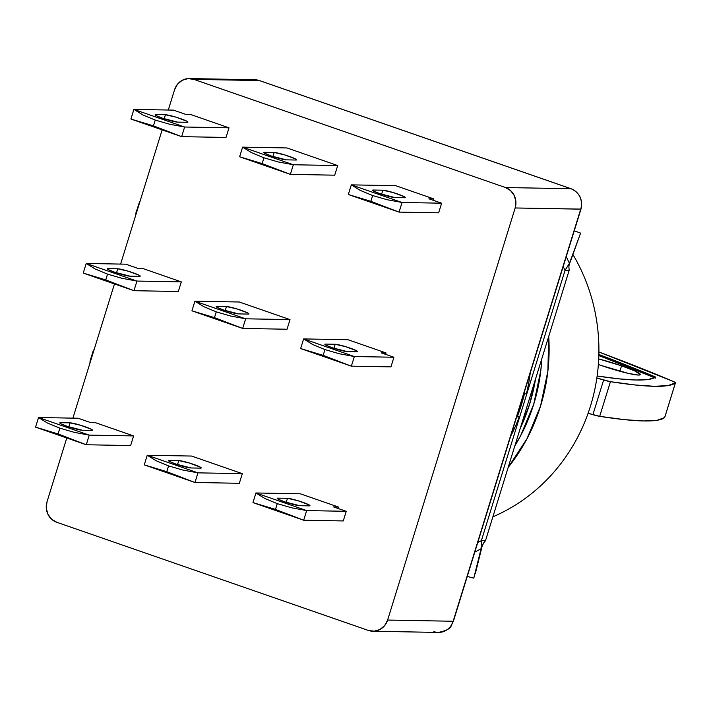 <?xml version="1.0" encoding="UTF-8"?>
<svg xmlns="http://www.w3.org/2000/svg" width="711" height="711" viewBox="0 0 711 711"><rect width="100%" height="100%" fill="white"/><g stroke="black" fill="none" stroke-linecap="round" stroke-linejoin="round"><path stroke-width="1.07" d="M572.95 254.574A179.394 168.898 91 0 1 492.865 516.835A179.394 168.898 -89 0 0 572.95 254.574M548.714 336.427A182.318 171.653 91 0 1 508.169 467.411L526.931 438.838L540.529 406.114L547.861 371.213L548.714 336.427M514.835 445.859A176.239 165.93 -89 0 0 541.791 358.779L540.822 370.467L533.73 404.204L520.585 435.834L514.835 445.868M535.525 379.034A176.239 165.93 91 0 1 520.354 428.04M535.525 379.025L529.633 404.124L520.354 428.049M621.538 365.81A30.386 3.013 -162.8 0 1 640.327 374.608A30.386 3.013 -162.8 0 1 601.062 365.436L598.369 364.485A30.386 3.013 -162.8 0 0 601.062 365.436L628.204 373.364L638.478 375.061L640.327 374.413L634.914 371.026L621.538 365.81L619.859 371.258L621.538 365.81L598.706 358.931A30.386 3.013 -162.8 0 1 621.538 365.81M597.267 376.03A344.382 34.137 -162.8 0 1 597.142 375.995L597.267 376.03A344.382 34.137 -162.8 0 0 655.711 377.106L648.645 379.416L636.407 380.012L619.192 378.874L597.267 376.03M654.635 377.737A344.382 34.137 17.2 0 0 598.831 355.553M598.858 354.487A344.382 34.137 -162.8 0 1 655.711 377.106L598.742 354.442M655.409 378.065L598.449 355.411M664.216 416.948L664.687 417.526L657.275 420.245L643.793 420.965L624.489 419.65L599.693 416.335A364.645 36.145 17.2 0 0 664.687 417.526L675.414 382.865L672.899 381.292A10.132 1.004 -162.8 0 1 675.45 382.811A10.132 1.004 -162.8 0 1 675.414 382.865A364.645 36.145 -162.8 0 1 610.429 381.674L599.693 416.335L588.095 413.269A364.645 36.145 17.2 0 0 592.894 414.682L603.621 380.021A364.645 36.145 -162.8 0 1 596.849 378.021L610.429 381.674A10.132 1.004 -162.8 0 1 603.621 380.021L592.894 414.682A10.132 1.004 17.2 0 0 599.693 416.335L610.429 381.674L635.216 384.989L654.52 386.295L668.002 385.584L675.414 382.865L664.687 417.526A10.132 1.004 17.2 0 0 664.723 417.473A10.132 1.004 17.2 0 0 664.723 417.41M672.899 381.292L598.902 352.007A364.645 36.145 -162.8 0 1 672.899 381.292M332.384 347.786A12.158 1.209 -162.8 0 1 324.865 344.266A12.158 1.209 -162.8 0 1 325.611 344.088L325.38 344.835L325.611 344.088L324.865 344.346L325.896 345.146L332.384 347.786L347.35 351.634A12.158 1.209 -162.8 0 1 332.384 347.786M114.978 272.322A12.158 1.209 -162.8 0 1 107.459 268.802A12.158 1.209 -162.8 0 1 108.205 268.625L107.974 269.371L108.205 268.625L107.459 268.882L108.49 269.673L114.978 272.322L129.944 276.17A12.158 1.209 -162.8 0 1 114.978 272.322M223.681 310.058A12.158 1.209 -162.8 0 1 216.162 306.539A12.158 1.209 -162.8 0 1 216.908 306.361L216.677 307.099L216.908 306.361L216.162 306.619L217.193 307.41L223.681 310.058L238.647 313.906A12.158 1.209 -162.8 0 1 223.681 310.058M284.693 501.842A12.158 1.209 -162.8 0 1 277.183 498.322A12.158 1.209 -162.8 0 1 277.921 498.144L277.69 498.891L277.921 498.144L277.183 498.402L278.205 499.193L284.693 501.842L299.66 505.69A12.158 1.209 -162.8 0 1 284.693 501.842M67.287 426.378A12.158 1.209 -162.8 0 1 59.777 422.858A12.158 1.209 -162.8 0 1 60.515 422.681L60.284 423.427L60.515 422.681L59.777 422.938L60.799 423.729L67.287 426.378L82.254 430.226A12.158 1.209 -162.8 0 1 67.287 426.378M175.99 464.105A12.158 1.209 -162.8 0 1 168.48 460.586A12.158 1.209 -162.8 0 1 169.218 460.408L168.987 461.155L169.218 460.408L168.48 460.666L169.502 461.466L175.99 464.105L190.957 467.954A12.158 1.209 -162.8 0 1 175.99 464.105M380.065 193.739A12.158 1.209 -162.8 0 1 372.555 190.219A12.158 1.209 -162.8 0 1 373.293 190.041L373.062 190.779L373.293 190.041L372.555 190.299L373.586 191.09L380.065 193.739L395.032 197.587A12.158 1.209 -162.8 0 1 380.065 193.739M162.659 118.275A12.158 1.209 -162.8 0 1 155.149 114.755A12.158 1.209 -162.8 0 1 155.887 114.569L155.656 115.315L155.887 114.569L155.149 114.826L156.18 115.626L162.659 118.275L177.626 122.123A12.158 1.209 -162.8 0 1 162.659 118.275M271.362 156.002A12.158 1.209 -162.8 0 1 263.852 152.483A12.158 1.209 -162.8 0 1 264.59 152.305L264.359 153.052L264.59 152.305L263.852 152.563L264.883 153.354L271.362 156.002L286.329 159.851A12.158 1.209 -162.8 0 1 271.362 156.002M354.354 356.531A44.571 4.417 -162.8 0 1 354.265 356.504L339.423 353.776L324.954 349.59L323.167 355.367L351.287 366.138A44.571 4.417 17.2 0 0 351.367 366.156L354.354 356.531L351.367 366.156L390.952 366.885L393.93 357.251L381.247 352.852L386.029 352.94L385.593 354.362L386.029 352.94L381.247 352.852L393.93 357.251L354.354 356.531A44.571 4.417 -162.8 0 1 354.265 356.504L339.423 353.776L324.954 349.59L312.556 344.444L303.668 338.943A44.571 4.417 -162.8 0 1 303.624 338.925L300.646 348.55A44.571 4.417 17.2 0 0 300.691 348.577L323.167 355.367L324.954 349.59L312.556 344.444L303.668 338.943L354.265 356.504L303.668 338.943A44.571 4.417 -162.8 0 1 303.624 338.925L300.646 348.55A44.571 4.417 -162.8 0 0 300.691 348.577L351.287 366.138L323.167 355.367L300.691 348.577L351.287 366.138A44.571 4.417 -162.8 0 0 351.367 366.156L390.952 366.885L393.93 357.251L354.354 356.531M136.947 281.067A44.571 4.417 -162.8 0 1 136.859 281.041L122.016 278.312L107.548 274.126L105.761 279.903L133.881 290.675A44.571 4.417 17.2 0 0 133.961 290.692L136.947 281.067L133.961 290.692L178.328 291.501L181.305 281.876L136.947 281.067A44.571 4.417 -162.8 0 1 136.859 281.041L86.262 263.479A44.571 4.417 -162.8 0 1 86.218 263.461L83.24 273.086A44.571 4.417 17.2 0 0 83.285 273.104L105.761 279.903L107.548 274.126L95.15 268.98L86.262 263.479L95.15 268.98L107.548 274.126L122.016 278.312L136.859 281.041L86.262 263.479A44.571 4.417 -162.8 0 1 86.218 263.461L83.24 273.086A44.571 4.417 -162.8 0 0 83.285 273.104L105.761 279.903L133.881 290.675L83.285 273.104L133.881 290.675A44.571 4.417 -162.8 0 0 133.961 290.692L178.328 291.501L181.305 281.876L136.947 281.067M245.65 318.795A44.571 4.417 -162.8 0 1 245.562 318.777L230.72 316.04L216.251 311.853L214.464 317.63L242.584 328.402A44.571 4.417 17.2 0 0 242.664 328.429L245.65 318.795L242.664 328.429L287.031 329.237L290.008 319.612L245.65 318.795A44.571 4.417 -162.8 0 1 245.562 318.777L230.72 316.04L216.251 311.853L203.853 306.717L194.965 301.215A44.571 4.417 -162.8 0 1 194.921 301.188L191.943 310.814A44.571 4.417 17.2 0 0 191.988 310.84L214.464 317.63L216.251 311.853L203.853 306.717L194.965 301.215L245.562 318.777L194.965 301.215A44.571 4.417 -162.8 0 1 194.921 301.188L191.943 310.814A44.571 4.417 -162.8 0 0 191.988 310.84L242.584 328.402L214.464 317.63L191.988 310.84L242.584 328.402A44.571 4.417 -162.8 0 0 242.664 328.429L287.031 329.237L290.008 319.612L245.65 318.795M306.663 510.587A44.571 4.417 -162.8 0 1 306.583 510.56L291.741 507.823L277.272 503.646L275.486 509.423L303.597 520.185A44.571 4.417 17.2 0 0 303.686 520.212L306.663 510.587L303.686 520.212L343.262 520.932L346.248 511.307L333.566 506.907L338.338 506.996L337.903 508.409L338.338 506.996L333.566 506.907L346.248 511.307L306.663 510.587A44.571 4.417 -162.8 0 1 306.583 510.56L291.741 507.823L277.272 503.646L264.865 498.5L255.978 492.999A44.571 4.417 -162.8 0 1 255.933 492.972L252.956 502.606A44.571 4.417 17.2 0 0 253 502.624L275.486 509.423L277.272 503.646L264.865 498.5L255.978 492.999L306.583 510.56L255.978 492.999A44.571 4.417 -162.8 0 1 255.933 492.972L252.956 502.606A44.571 4.417 -162.8 0 0 253 502.624L303.597 520.185L275.486 509.423L253 502.624L303.597 520.185A44.571 4.417 -162.8 0 0 303.686 520.212L343.262 520.932L346.248 511.307L306.663 510.587M89.257 435.114A44.571 4.417 -162.8 0 1 89.177 435.096L74.335 432.359L59.866 428.173L58.08 433.95L86.191 444.722A44.571 4.417 17.2 0 0 86.28 444.748L89.257 435.114L86.28 444.748L130.637 445.557L133.615 435.932L89.257 435.114A44.571 4.417 -162.8 0 1 89.177 435.096L38.572 417.535A44.571 4.417 -162.8 0 1 38.527 417.508L35.55 427.142A44.571 4.417 17.2 0 0 35.594 427.16L58.08 433.95L59.866 428.173L47.459 423.036L38.572 417.535L47.459 423.036L59.866 428.173L74.335 432.359L89.177 435.096L38.572 417.535A44.571 4.417 -162.8 0 1 38.527 417.508L35.55 427.142A44.571 4.417 -162.8 0 0 35.594 427.16L58.08 433.95L86.191 444.722L35.594 427.16L86.191 444.722A44.571 4.417 -162.8 0 0 86.28 444.748L130.637 445.557L133.615 435.932L89.257 435.114M197.96 472.851A44.571 4.417 -162.8 0 1 197.88 472.824L183.038 470.095L168.569 465.909L166.783 471.686L194.894 482.458A44.571 4.417 17.2 0 0 194.983 482.476L197.96 472.851L194.983 482.476L239.34 483.293L242.318 473.659L197.96 472.851A44.571 4.417 -162.8 0 1 197.88 472.824L183.038 470.095L168.569 465.909L156.162 460.764L147.275 455.262A44.571 4.417 -162.8 0 1 147.23 455.244L144.253 464.87A44.571 4.417 17.2 0 0 144.297 464.896L166.783 471.686L168.569 465.909L156.162 460.764L147.275 455.262L197.88 472.824L147.275 455.262A44.571 4.417 -162.8 0 1 147.23 455.244L144.253 464.87A44.571 4.417 -162.8 0 0 144.297 464.896L194.894 482.458L166.783 471.686L144.297 464.896L194.894 482.458A44.571 4.417 -162.8 0 0 194.983 482.476L239.34 483.293L242.318 473.659L197.96 472.851M402.035 202.475A44.571 4.417 -162.8 0 1 401.955 202.457L387.113 199.72L372.644 195.534L370.858 201.311L398.978 212.082A44.571 4.417 17.2 0 0 399.058 212.109L402.035 202.475L399.058 212.109L438.643 212.829L441.62 203.204L428.937 198.796L433.719 198.884L433.275 200.306L433.719 198.884L428.937 198.796L441.62 203.204L402.035 202.475A44.571 4.417 -162.8 0 1 401.955 202.457L387.113 199.72L372.644 195.534L360.237 190.397L351.358 184.896A44.571 4.417 -162.8 0 1 351.314 184.869L348.328 194.494A44.571 4.417 17.2 0 0 348.372 194.521L370.858 201.311L372.644 195.534L360.237 190.397L351.358 184.896L401.955 202.457L351.358 184.896A44.571 4.417 -162.8 0 1 351.314 184.869L348.328 194.494A44.571 4.417 -162.8 0 0 348.372 194.521L398.978 212.082L370.858 201.311L348.372 194.521L398.978 212.082A44.571 4.417 -162.8 0 0 399.058 212.109L438.643 212.829L441.62 203.204L402.035 202.475M184.629 127.011A44.571 4.417 -162.8 0 1 184.549 126.993L169.707 124.256L155.238 120.07L153.452 125.847L181.572 136.619A44.571 4.417 17.2 0 0 181.652 136.645L184.629 127.011L181.652 136.645L226.009 137.454L228.995 127.82L184.629 127.011A44.571 4.417 -162.8 0 1 184.549 126.993L133.952 109.423A44.571 4.417 -162.8 0 1 133.908 109.405L130.922 119.03A44.571 4.417 17.2 0 0 130.966 119.057L153.452 125.847L155.238 120.07L142.84 114.924L133.952 109.423L142.84 114.924L155.238 120.07L169.707 124.256L184.549 126.993L133.952 109.423A44.571 4.417 -162.8 0 1 133.908 109.405L130.922 119.03A44.571 4.417 -162.8 0 0 130.966 119.057L153.452 125.847L181.572 136.619L130.966 119.057L181.572 136.619A44.571 4.417 -162.8 0 0 181.652 136.645L226.009 137.454L228.995 127.82L184.629 127.011M293.332 164.748A44.571 4.417 -162.8 0 1 293.252 164.721L278.41 161.992L263.941 157.806L262.155 163.583L290.275 174.355A44.571 4.417 17.2 0 0 290.355 174.373L293.332 164.748L290.355 174.373L334.712 175.182L337.698 165.556L293.332 164.748A44.571 4.417 -162.8 0 1 293.252 164.721L278.41 161.992L263.941 157.806L251.534 152.661L242.655 147.159A44.571 4.417 -162.8 0 1 242.611 147.133L239.625 156.767A44.571 4.417 17.2 0 0 239.669 156.784L262.155 163.583L263.941 157.806L251.534 152.661L242.655 147.159L293.252 164.721L242.655 147.159A44.571 4.417 -162.8 0 1 242.611 147.133L239.625 156.767A44.571 4.417 -162.8 0 0 239.669 156.784L290.275 174.355L262.155 163.583L239.669 156.784L290.275 174.355A44.571 4.417 -162.8 0 0 290.355 174.373L334.712 175.182L337.698 165.556L293.332 164.748M94.252 349.199L93.185 350.932L93.612 351.261L93.185 350.932L90.066 361.019L89.968 363.045M286.968 147.95L242.611 147.133L286.968 147.95L337.698 165.556L286.968 147.95M295.892 160.028L286.329 159.851L295.892 160.028L296.629 159.771L295.607 158.971L284.649 154.882L274.153 152.483A12.158 1.209 -162.8 0 1 287.28 155.709A12.158 1.209 -162.8 0 1 296.629 159.851A12.158 1.209 -162.8 0 1 295.892 160.028M272.9 156.527L274.153 152.483L264.59 152.305L274.153 152.483L272.9 156.527M173.484 110.125L133.908 109.405L173.484 110.125L186.166 114.533L173.484 110.125M187.189 122.292L177.626 122.123L187.189 122.292L187.926 122.034L186.904 121.243L175.946 117.146L165.45 114.747A12.158 1.209 -162.8 0 1 178.577 117.973A12.158 1.209 -162.8 0 1 187.926 122.114A12.158 1.209 -162.8 0 1 187.189 122.292M164.197 118.79L165.45 114.747L155.887 114.569L165.45 114.747L164.197 118.79M395.671 185.678L351.314 184.869L395.671 185.678L433.719 198.884L395.671 185.678M404.595 197.756L395.032 197.587L404.595 197.756L405.332 197.498L404.31 196.707L393.352 192.61L382.856 190.21A12.158 1.209 -162.8 0 1 395.983 193.436A12.158 1.209 -162.8 0 1 405.332 197.578A12.158 1.209 -162.8 0 1 404.595 197.756M381.603 194.254L382.856 190.21L373.293 190.041L382.856 190.21L381.603 194.254M191.597 456.053L147.23 455.244L191.597 456.053L242.318 473.659L191.597 456.053M200.52 468.131L190.957 467.954L200.52 468.131L201.257 467.874L200.226 467.083L189.268 462.985L178.772 460.586A12.158 1.209 -162.8 0 1 191.908 463.812A12.158 1.209 -162.8 0 1 201.257 467.954A12.158 1.209 -162.8 0 1 200.52 468.131M177.528 464.63L178.772 460.586L169.218 460.408L178.772 460.586L177.528 464.63M78.112 418.237L38.527 417.508L78.112 418.237L90.795 422.636L78.112 418.237M91.817 430.395L82.254 430.226L91.817 430.395L92.554 430.137L91.523 429.346L80.565 425.249L70.069 422.849A12.158 1.209 -162.8 0 1 83.205 426.085A12.158 1.209 -162.8 0 1 92.554 430.217A12.158 1.209 -162.8 0 1 91.817 430.395M68.825 426.893L70.069 422.849L60.515 422.681L70.069 422.849L68.825 426.893M300.3 493.79L255.933 492.972L300.3 493.79L338.338 506.996L300.3 493.79M309.223 505.868L299.66 505.69L309.223 505.868L309.96 505.61L308.93 504.81L297.971 500.713L287.475 498.313A12.158 1.209 -162.8 0 1 300.602 501.548A12.158 1.209 -162.8 0 1 309.96 505.681A12.158 1.209 -162.8 0 1 309.223 505.868M286.231 502.357L287.475 498.313L277.921 498.144L287.475 498.313L286.231 502.357M239.278 301.997L194.921 301.188L239.278 301.997L290.008 319.612L239.278 301.997M248.201 314.075L238.647 313.906L248.201 314.075L248.948 313.818L247.917 313.027L236.959 308.93L226.462 306.53A12.158 1.209 -162.8 0 1 239.589 309.756A12.158 1.209 -162.8 0 1 248.948 313.898A12.158 1.209 -162.8 0 1 248.201 314.075M225.209 310.574L226.462 306.53L216.908 306.361L226.462 306.53L225.209 310.574M125.803 264.181L86.218 263.461L125.803 264.181L138.476 268.58L125.803 264.181M139.498 276.348L129.944 276.17L139.498 276.348L140.245 276.09L139.214 275.29L128.256 271.202L117.759 268.802A12.158 1.209 -162.8 0 1 130.886 272.029A12.158 1.209 -162.8 0 1 140.245 276.17A12.158 1.209 -162.8 0 1 139.498 276.348M116.506 272.846L117.759 268.802L108.205 268.625L117.759 268.802L116.506 272.846M347.981 339.734L303.624 338.925L347.981 339.734L386.029 352.94L347.981 339.734M356.904 351.812L347.35 351.634L356.904 351.812L357.651 351.554L356.62 350.763L345.662 346.666L335.165 344.266A12.158 1.209 -162.8 0 1 348.292 347.492A12.158 1.209 -162.8 0 1 357.651 351.634A12.158 1.209 -162.8 0 1 356.904 351.812M333.912 348.31L335.165 344.266L325.611 344.088L335.165 344.266L333.912 348.31M571.262 188.824A4.053 1.306 109.1 0 0 571.137 188.762A4.053 1.306 109.1 0 0 570.995 188.735L505.45 187.535A16.202 15.26 91 0 1 515.173 207.968L387.611 620.063A16.202 15.26 91 0 1 372.822 631.235A16.202 15.26 91 0 1 368.351 630.435L56.729 522.265L368.351 630.435L374.253 631.19L379.994 629.475L384.678 625.573L387.611 620.063L515.173 207.968L580.967 209.105L453.156 621.254L387.611 620.063L453.156 621.254A16.202 15.26 91 0 1 438.607 632.435A16.202 15.26 91 0 1 433.897 631.635M438.367 632.435A16.202 15.26 -89 0 0 453.156 621.254L580.718 209.167A16.202 15.26 -89 0 0 570.995 188.735A16.202 15.26 91 0 1 580.718 209.167L515.173 207.968L515.893 201.693L514.302 195.605L510.631 190.628L505.45 187.535L193.836 79.365L259.382 80.565L570.995 188.735A4.053 1.306 -70.9 0 1 571.129 188.753C579.678 192.743 582.958 199.524 580.967 209.105L453.405 621.201C450.072 625.493 454 629.048 438.367 632.435L372.822 631.235M135.863 214.802L135.952 212.776L136.379 213.113L135.952 212.776L139.187 203.053A4.053 3.813 91 0 1 139.916 201.684M259.639 80.654A4.053 1.306 109.1 0 0 259.515 80.592A4.053 1.306 109.1 0 0 259.382 80.565A4.053 1.306 -70.9 0 1 259.524 80.592L571.129 188.753M186.166 114.533L190.948 114.613L228.995 127.82L190.948 114.613L186.166 114.533M90.795 422.636L95.576 422.725L133.615 435.932L95.576 422.725L90.795 422.636M138.476 268.58L143.258 268.669L181.305 281.876L143.258 268.669L138.476 268.58M254.662 79.765A16.202 15.26 91 0 1 259.382 80.565L570.995 188.735L505.45 187.535L193.836 79.365L259.382 80.565A16.202 15.26 -89 0 0 254.902 79.765L259.515 80.592M93.434 350.87A4.053 3.813 91 0 1 94.163 349.492M56.729 522.265L51.547 519.172L47.877 514.195L46.286 508.107L47.006 501.833L66.772 437.985L47.006 501.833A16.202 15.26 91 0 0 56.729 522.265M72.913 418.139L114.462 283.929L72.913 418.139M120.603 264.083L162.144 129.873L120.603 264.083M189.357 78.566A16.202 15.26 91 0 0 174.568 89.737L168.294 110.036L174.568 89.737L177.501 84.227L182.185 80.316L187.926 78.61L193.836 79.365A16.202 15.26 91 0 0 189.357 78.566L254.902 79.765M568.836 265.718L569.138 270.438L568.836 265.718L569.44 263.328L566.249 256.635L569.44 263.328L580.594 233.11L569.44 263.328L568.871 266.429M574.248 230.799L580.594 233.11L568.924 265.479L580.594 233.11L574.248 230.799M483.551 543.088L485.48 540.716L481.383 540.636L565.041 270.358L569.138 270.438L565.041 270.358L563.201 266.492L565.041 270.358L481.383 540.636L481.08 548.75L481.383 540.636L485.48 540.716L483.551 543.088L481.08 548.75L474.779 552.154L481.08 548.75L473.793 578.141L467.26 576.425L473.793 578.141L482.618 544.244M482.458 544.884L475.33 573.626L482.458 544.884M517.457 416.299A179.279 168.791 -89 0 0 524.46 393.778A179.279 168.791 -89 0 1 517.457 416.299L519.27 416.922L517.457 416.299M565.041 270.358L569.44 263.328L565.041 270.358M481.383 540.636L477.73 542.6L481.383 540.636M526.424 393.814L523.803 393.77L526.424 393.814A181.305 170.693 -89 0 0 530.246 372.973A181.305 170.693 -89 0 1 526.424 393.814M516.648 416.877L519.27 416.922L516.648 416.877M510.694 436.119A181.305 170.693 -89 0 0 519.27 416.922A181.305 170.693 -89 0 1 510.694 436.119M569.138 270.438L485.48 540.716L569.138 270.438M675.45 382.811L664.723 417.473M138.947 203.115L140.014 201.391"/></g></svg>
